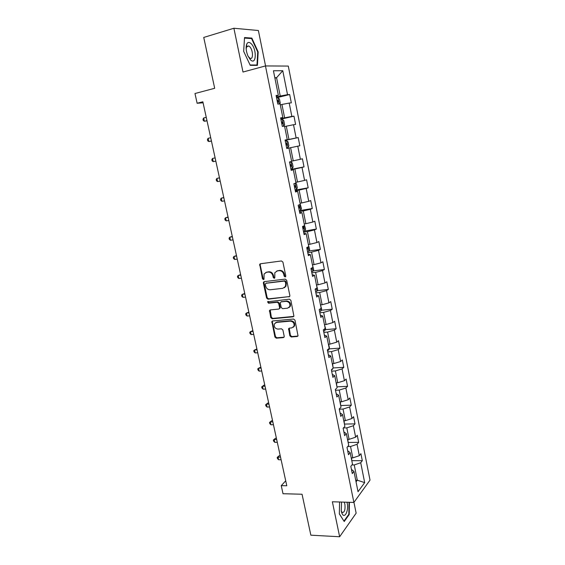 <?xml version="1.0" encoding="UTF-8"?>
<svg xmlns="http://www.w3.org/2000/svg" width="565" height="565" viewBox="0 0 565 565"><rect width="100%" height="100%" fill="white"/><g stroke="black" fill="none" stroke-linecap="round" stroke-linejoin="round"><path stroke-width="0.85" d="M285.156 276.956L285.791 275.946L282.917 262.096L281.455 260.952L260.444 263.763L259.695 264.279L262.478 278.82L263.467 279.611L264.003 279.244L264.081 273.983L266.525 272.295L268.262 272.069C270.564 272.033 272.097 273.248 272.853 275.72L273.227 277.493L274.23 278.298L274.781 277.909L274.837 272.676L277.359 270.91L279.124 270.684C281.462 270.649 283.009 271.871 283.764 274.364L284.139 276.151L285.156 276.956M289.838 335.815L291.265 336.973L297.183 336.493L298.03 335.893L294.987 320.186L293.546 319.027L272.648 320.969L271.857 321.513L274.908 337.037L276.313 338.181L283.319 337.616L284.139 337.044L284.209 336.274L282.874 329.953L281.455 328.795L277.973 329.098C274.964 328.611 273.778 326.874 274.413 323.872L276.546 322.396L290.304 321.139C293.313 321.584 294.527 323.314 293.948 326.316L291.717 327.905L289.407 328.103L288.581 328.689L289.838 335.815L290.403 335.412L291.83 336.571L297.939 336.055M265.557 65.936L258.382 30.517L233.889 28.25L203.739 37.438L214.686 88.288L194.982 93.515L197.121 103.254L202.856 101.778L286.794 485.773L281.243 485.653L283.016 493.725L302.049 494.234L310.856 535.182L339.643 536.75L356.141 513.175L353.951 502.349M233.889 28.25L242.992 72.038L265.458 65.936L353.881 502.447L332.368 501.769L339.643 536.75M288.941 296.915L289.767 296.328L289.859 295.502L286.688 280.261L285.233 279.103L264.258 281.645L263.495 282.175L263.382 283.058L266.581 298.045L268.001 299.189L289.626 296.547M290.862 300.319L293.92 316.202L293.08 316.803L272.175 318.78L270.762 317.629L269.505 310.46L270.289 309.917L278.7 309.069L279.505 308.504L279.59 307.685L278.693 303.426L277.267 302.282L268.502 303.207L267.584 301.816L289.407 299.16L290.862 300.319M265.458 65.936L288.291 66.077L370.019 480.116L353.881 502.447M351.939 460.659L362.306 460.701L360.908 453.667L359.319 455.673L357.059 444.316L358.669 442.367L357.264 435.269L355.639 437.183L353.365 425.728L354.997 423.863L353.577 416.702L351.931 418.531L349.629 406.962L351.296 405.197L349.862 397.965L348.188 399.702L345.865 388.028L347.56 386.347L346.112 379.051L344.41 380.697L342.065 368.91L343.781 367.328L342.319 359.962L340.596 361.515L338.23 349.615L339.975 348.125L338.499 340.695L336.747 342.15L334.353 330.144L336.133 328.745L334.642 321.245L332.856 322.601L330.447 310.482L332.248 309.182L330.751 301.611L328.929 302.868L326.499 290.629L328.336 289.435L326.817 281.787L324.974 282.945L322.516 270.586L324.381 269.498L322.848 261.779L320.969 262.831L318.49 250.352L320.383 249.37L318.837 241.573L316.93 242.519L314.43 229.927L316.351 229.044L314.79 221.176L312.855 222.017L310.326 209.297L312.283 208.52L310.708 200.575L308.737 201.31L306.181 188.463L308.172 187.806L306.583 179.783L304.577 180.397L302 167.431L304.027 166.88L302.416 158.779L300.382 159.281L297.776 146.187L299.831 145.756L298.207 137.57L296.138 137.959L293.51 124.731L295.601 124.413L293.962 116.157L291.858 116.425L289.202 103.063L291.328 102.865L289.668 94.525L287.529 94.673L282.768 70.717L273.425 70.773L278.354 95.301L276.087 95.464L277.832 104.101L280.085 103.896L282.832 117.576L280.6 117.859L282.323 126.412L284.541 126.08L287.267 139.619L285.071 140.028L286.773 148.496L288.955 148.037L291.653 161.442L289.492 161.978L291.18 170.362L293.327 169.775L291.123 170.058M362.306 460.701L360.724 462.735L364.672 482.616L358.026 491.705L353.951 471.436L352.285 473.583L350.823 466.344L352.504 464.232L350.18 452.65L348.478 454.705L347.009 447.395L348.718 445.375L346.366 433.687L344.636 435.65L343.153 428.27L344.89 426.342L342.517 414.541L340.759 416.412L339.261 408.961L341.027 407.132L338.633 395.218L336.846 396.99L335.335 389.469L337.128 387.731L334.713 375.704L332.898 377.378L331.365 369.785L333.195 368.147L330.751 355.999L328.908 357.581L327.361 349.912L329.218 348.372L326.754 336.111L324.875 337.588L323.321 329.847L325.207 328.413L322.721 316.026L320.807 317.396L319.232 309.585L321.153 308.25L318.646 295.749L316.704 297.013L315.115 289.118L317.064 287.896L314.528 275.268L312.551 276.426L310.948 268.453L312.932 267.337L310.369 254.589L308.363 255.634L306.738 247.583L308.758 246.58L306.173 233.698L304.132 234.63L302.494 226.501L304.549 225.612L301.936 212.602L299.86 213.422L298.2 205.208L300.29 204.438L297.649 191.302L295.544 192.001L293.871 183.703L295.989 183.046L293.327 169.775M347.75 446.512L350.54 446.498L352.821 457.876L351.225 457.876M352.821 457.876L359.319 455.673M350.54 446.498L357.059 444.316M350.18 452.65L347.687 450.771M343.456 427.931L346.804 427.875L349.106 439.358L347.51 439.372M349.106 439.358L355.639 437.183M346.804 427.875L353.365 425.728M346.366 433.687L343.894 431.943M339.304 409.18L343.033 409.067L345.356 420.664L343.753 420.699M345.356 420.664L351.931 418.531M343.033 409.067L349.629 406.962M342.517 414.541L340.059 412.937M335.49 390.253L339.226 390.09L341.571 401.793L339.968 401.849M341.571 401.793L348.188 399.702M339.226 390.09L345.865 388.028M338.633 395.218L336.196 393.749M331.641 371.149L335.384 370.937L337.75 382.745L336.147 382.823M337.75 382.745L344.41 380.697M335.384 370.937L342.065 368.91M334.713 375.704L332.291 374.383M327.757 351.861L331.507 351.599L333.894 363.521L332.284 363.62M333.894 363.521L340.596 361.515M331.507 351.599L338.23 349.615M330.751 355.999L328.35 354.827M323.83 332.389L327.587 332.079L330.002 344.113L328.385 344.233M330.002 344.113L336.747 342.15M327.587 332.079L334.353 330.144M326.754 336.111L324.374 335.087M319.868 312.735L323.639 312.374L326.076 324.522L324.451 324.663M326.076 324.522L332.856 322.601M323.639 312.374L330.447 310.482M322.721 316.026L320.355 315.157M315.87 292.896L319.649 292.479L322.106 304.747L320.482 304.909M322.106 304.747L328.929 302.868M319.649 292.479L326.499 290.629M318.646 295.749L316.301 295.029M311.838 272.86L315.616 272.394L318.102 284.781L316.478 284.965M318.102 284.781L324.974 282.945M315.616 272.394L322.516 270.586M314.528 275.268L312.205 274.71M307.763 252.633L311.548 252.117L314.055 264.618L312.431 264.83M314.055 264.618L320.969 262.831M311.548 252.117L318.49 250.352M310.369 254.589L308.073 254.186M303.645 232.208L307.445 231.636L309.973 244.264L308.342 244.497M309.973 244.264L316.93 242.519M307.445 231.636L314.43 229.927M306.173 233.698L303.899 233.465M299.492 211.593L303.292 210.957L305.849 223.705L304.217 223.966M305.849 223.705L312.855 222.017M303.292 210.957L310.326 209.297M301.936 212.602L299.683 212.539M295.29 190.765L299.104 190.08L301.689 202.955L300.05 203.231M301.689 202.955L308.737 201.31M299.104 190.08L306.181 188.463M297.649 191.302L295.424 191.408M291.053 169.74L294.873 168.992L297.487 181.994L295.841 182.297M297.487 181.994L304.577 180.397M294.873 168.992L302 167.431M288.955 148.044L290.608 147.698L293.242 160.827L291.589 161.159M293.242 160.827L300.382 159.281M290.608 147.698L297.776 146.187M284.64 126.56L286.293 126.186L288.948 139.449L285.12 140.282M288.948 139.449L296.138 137.959M286.293 126.186L293.51 124.731M287.267 139.619L285.092 140.148M280.282 104.864L281.935 104.468L284.619 117.859L280.784 118.749M284.619 117.859L291.858 116.425M281.935 104.468L289.202 103.063M282.832 117.576L280.685 118.29M274.908 78.147L276.568 77.716L280.247 96.05L276.398 97.011M280.247 96.05L287.529 94.673M274.83 77.751L276.568 77.716L282.768 70.717M278.354 95.301L276.236 96.205M285.706 480.829L281.243 485.653M197.121 103.254L203.082 102.809M355.71 480.179L357.299 480.208L354.241 464.953L351.939 464.939M356.049 481.867L357.299 480.208L364.672 482.616M354.241 464.953L360.724 462.735M353.951 471.436L351.444 469.423M276.553 97.766L289.668 94.525M280.869 119.194L293.962 116.157M285.141 140.403L298.207 137.57M290.996 169.436L304.027 166.88M295.17 190.158L308.172 187.806M299.74 210.611L312.283 208.52M303.462 231.29L316.351 229.044M308.956 250.945L320.383 249.37M313.081 270.903L324.381 269.498M267.888 301.505L269.102 302.854L268.502 303.207M317.156 290.671L328.336 289.435M321.188 310.256L332.248 309.182M325.172 329.663L336.133 328.745M329.12 348.895L339.975 348.125M333.152 367.942L343.781 367.328M336.945 386.827L347.56 386.347M340.285 401.835L340.709 405.529L351.296 405.197M344.488 424.082L354.997 423.863M348.231 442.452L358.669 442.367M243.67 51.337L250.239 65.328L257.421 65.378L258.177 51.923L251.849 38.095L244.525 37.558L243.67 51.337M339.572 501.995L339.346 513.917L344.219 521.523L349.219 514.524L349.41 502.306M250.457 38.505L251.849 38.095M257.718 52.051L258.177 51.923M348.683 514.503L349.219 514.524M285.664 276.645L284.718 275.833L284.35 274.053C283.595 271.56 282.048 270.338 279.71 270.381L279.124 270.684M276.56 271.115L279.71 270.381M265.783 272.478L268.862 271.765C271.165 271.723 272.697 272.937 273.446 275.409L273.82 277.175L274.738 277.98M260.479 263.756L260.183 264.907L263.085 278.503L263.968 279.301M264.243 281.645L263.989 282.74L267.181 297.706L268.594 298.843L289.52 296.569M285.332 281.886L284.315 281.073L265.903 283.284L265.289 284.273L265.684 286.116C266.426 288.56 267.944 289.781 270.232 289.767L282.811 288.32L285.41 286.483L285.721 283.757L285.332 281.886L285.911 281.561L284.894 280.748L284.315 281.073M266.059 283.199L284.894 280.748M284.357 287.733L285.989 286.151L286.3 283.432L285.721 283.757M285.911 281.561L286.3 283.432M270.204 309.931L271.355 317.262L272.768 318.406L293.8 316.4M279.385 308.695L280.176 307.325L279.28 303.073L277.853 301.929L269.102 302.854M268.198 301.428L267.584 301.816M287.536 308.179L289.739 306.611C290.375 303.539 289.16 301.788 286.109 301.343L281.222 301.865L280.417 302.43L280.325 303.257L281.222 307.515L282.648 308.674L287.536 308.179M288.998 307.572L290.311 306.251C290.947 303.186 289.739 301.428 286.681 300.997L286.109 301.343M281.123 301.88L286.681 300.997M289.245 328.131L290.403 335.412M293.291 327.227L294.513 325.927C295.092 322.926 293.878 321.203 290.869 320.758L290.304 321.139M275.656 322.636L277.125 322.022L290.869 320.758M272.535 320.984L272.358 321.951L275.494 336.634L276.892 337.785L284.054 337.192M279.795 103.925L280.275 103.134L279.442 98.974L277.966 97.681L276.575 97.872M206.26 117.343L203.675 117.979L204.389 121.249L207.023 120.825M277.443 102.194L278.234 102.067L278.065 100.408L277.111 100.528M203.675 117.979L202.983 119.25L203.273 120.557L204.389 121.249L206.974 120.62M250.337 59.671C256.228 66.013 257.146 49.572 251.277 43.788C249.292 41.859 247.767 41.98 246.707 44.148C245.669 47.333 246.058 51.224 247.887 55.808L250.337 59.671M248.127 56.338L249.984 58.252C253.459 60.236 253.212 50.052 249.709 46.69L248.734 45.942L246.58 46.959L246.178 49.134M244.49 38.074L251.58 38.582L257.725 51.98L256.99 65.024L250.069 64.968M255.733 65.363L256.99 65.024M341.535 502.059L341.267 510.986L341.67 512.49C344.036 520.196 349.064 511.247 347.157 502.991L346.981 502.229M341.324 511.219L342.291 512.533C344.537 512.483 345.406 509.701 344.89 504.185L344.177 502.144M341.648 502.066L341.415 502.497M343.923 521.057L339.346 513.804M349.029 502.292L348.838 514.284L343.993 521.064M283.489 126.242L284.598 124.646L283.771 120.522L282.316 119.307L280.939 119.54M283.701 126.193L282.966 126.32M210.71 137.712L208.132 138.305L208.838 141.547L211.444 141.066M282.246 122.019L281.469 122.167L282.429 122.033L282.585 123.679L281.801 123.82M208.132 138.305L207.433 139.527L207.722 140.819L208.838 141.547L211.423 140.96M287.995 147.536L286.639 147.825L287.995 147.536L288.877 145.94L288.058 141.857L286.625 140.72L285.261 140.989M215.124 157.896L212.546 158.447L213.252 161.661L215.83 161.124M286.561 143.432L285.784 143.588L286.752 143.439L286.893 145.071L286.116 145.226M212.546 158.447L211.847 159.613L212.122 160.898L213.252 161.661L215.83 161.11M290.904 168.999L292.246 168.674L293.115 167.028L292.303 162.988L290.89 161.922L289.541 162.233M290.89 161.922L289.534 162.197M219.481 177.82L216.918 178.406L217.617 181.584L220.188 181.075M290.389 166.428L291.152 166.251L291.031 164.641L290.064 164.803M219.495 177.89L216.918 178.406L216.211 179.522L216.487 180.786L217.617 181.584M295.502 183.201L296.505 183.907L297.31 187.912L296.456 189.607L295.128 189.96M223.789 197.538L221.254 198.174L221.946 201.324L224.517 200.857M294.619 187.418L295.375 187.227L295.269 185.631L294.294 185.814M223.825 197.701L221.254 198.174L220.541 199.24L220.816 200.497L221.946 201.324M300.276 204.368L301.463 208.591L300.629 210.335L299.316 210.724M228.055 217.073L225.548 217.765L226.233 220.887L228.797 220.456M298.807 208.21L299.563 208.005L299.464 206.416L298.49 206.613M228.112 217.327L225.548 217.765L224.828 218.775L225.096 220.025L226.233 220.887M303.801 225.936L304.782 230.817L305.58 229.072L304.408 224.912M232.293 236.431L229.8 237.173L230.478 240.266L233.041 239.871M302.953 228.797L303.702 228.578L303.617 227.003L302.635 227.222M232.363 236.77L229.8 237.173L229.072 238.14L229.348 239.376L230.478 240.266M308.497 245.252L309.655 249.363L308.85 251.199L307.565 251.658M236.481 255.613L234.016 256.404L234.694 259.469L237.251 259.116M307.063 249.186L307.805 248.953L307.734 247.392L306.753 247.625M236.58 256.044L234.016 256.404L233.281 257.322L233.55 258.544L234.694 259.469M312.544 265.402L313.688 269.449L312.897 271.334L311.626 271.822M240.641 274.618L238.197 275.466L238.861 278.503L241.417 278.185M311.131 269.378L311.866 269.131L312.05 267.831M240.754 275.141L238.197 275.466L237.455 276.334L237.724 277.549L238.861 278.503M316.555 285.36L317.692 289.351L316.916 291.279L315.651 291.801M244.758 293.461L242.336 294.351L242.999 297.367L245.549 297.077M315.164 289.379L316.216 288.425M244.885 294.061L242.336 294.351L241.587 295.177L241.855 296.378L242.999 297.367M320.532 305.128L321.647 309.069L320.885 311.033L319.642 311.59M248.833 312.127L246.439 313.074L247.096 316.054L249.638 315.807M248.988 312.812L246.439 313.074L245.69 313.85L245.952 315.037L247.096 316.054M324.465 324.713L325.574 328.597L324.826 330.61L323.59 331.196M252.88 330.631L250.507 331.62L251.157 334.579L253.699 334.36M253.049 331.401L250.507 331.62L249.744 332.354L250.005 333.534L251.157 334.579M328.653 344.212L329.459 347.941L328.724 349.996L327.502 350.611M256.891 348.972L254.54 350.003L255.182 352.934L257.718 352.758M257.075 349.82L254.54 350.003L253.77 350.696L254.031 351.868L255.182 352.934M332.841 368.465L332.587 369.199L331.38 369.849M333.103 367.702L332.608 363.599M260.861 367.144L258.53 368.232L259.166 371.134L261.701 370.986M261.065 368.076L258.53 368.232L257.76 368.874L258.014 370.033L259.166 371.134M336.924 386.707L336.465 382.809M264.801 385.161L263.869 385.21L262.492 386.291L263.12 389.172L265.649 389.052M265.02 386.17L262.492 386.291L261.715 386.898L263.869 385.21M263.12 389.172L261.969 388.042L261.715 386.898M268.707 403.022L267.775 403.057L266.412 404.194L267.04 407.047L269.569 406.962M268.94 404.109L266.412 404.194L265.635 404.759L267.775 403.057M267.04 407.047L265.882 405.896L265.635 404.759M344.452 424.181L344.078 420.692M272.57 420.727L271.645 420.748L270.303 421.942L270.925 424.774L273.446 424.718M272.824 421.886L270.303 421.942L269.519 422.465L271.645 420.748M270.925 424.774L269.766 423.595L269.519 422.465M348.167 442.663L347.828 439.365M276.412 438.278L275.487 438.285L274.159 439.535L274.774 442.339L277.295 442.317M276.68 439.506L274.159 439.535L273.368 440.015L275.487 438.285M274.774 442.339L273.615 441.138L273.368 440.015M351.854 460.976L351.543 457.876M280.212 455.673L279.287 455.673L277.987 456.972L278.594 459.755L281.109 459.762M280.494 456.979L277.189 457.417L279.287 455.673M278.594 459.755L277.436 458.526L277.189 457.417M284.35 274.053L283.764 274.364M277.952 270.6L277.359 270.91M273.82 277.175L273.227 277.493M273.446 275.409L272.853 275.72M268.862 271.765L268.262 272.069M267.132 271.984L266.525 272.295M263.085 278.503L262.478 278.82M260.183 264.907L259.568 265.204M284.718 275.833L284.139 276.151M268.594 298.843L268.001 299.189M267.181 297.706L266.581 298.045M263.989 282.74L263.382 283.058M266.503 282.959L265.903 283.284M293.645 316.421L293.08 316.803M272.768 318.406L272.175 318.78M271.355 317.262L270.762 317.629M270.006 310.927L269.413 311.294M280.176 307.325L279.59 307.685M279.28 303.073L278.693 303.426M277.853 301.929L277.267 302.282M281.801 301.512L281.222 301.865M289.075 329.077L288.503 329.466M277.125 322.022L276.546 322.396M283.891 337.213L283.319 337.616M276.892 337.785L276.313 338.181M275.494 336.634L274.908 337.037M272.358 321.951L271.765 322.325M297.741 336.09L297.183 336.493M291.83 336.571L291.265 336.973M279.258 103.974L278.001 97.71M277.118 100.584L277.895 100.401M283.722 126.15L282.352 119.335M288.016 147.5L286.66 140.749M292.267 168.631L290.926 161.95M290.382 166.407L291.152 166.251M296.477 189.565L295.22 183.286M294.612 187.368L295.375 187.227M300.651 210.293L299.528 204.721M298.793 208.132L299.563 208.005M302.939 228.698L303.702 228.578M308.871 251.15L308.024 246.947M307.042 249.059L307.805 248.953M312.918 271.285L312.205 267.746M311.103 269.23L311.866 269.131M316.93 291.229L316.351 288.341M315.129 289.202L315.892 289.118M320.906 310.983L320.454 308.737M324.847 330.553L324.515 328.936M328.745 349.94L328.54 348.937M332.608 369.15L332.524 368.747M260.31 263.982L259.695 264.279M264.102 281.85L263.495 282.175M285.989 286.151L285.41 286.483M270.098 310.1L269.505 310.46M280.085 308.144L279.505 308.504M290.311 306.251L289.739 306.611M289.153 328.293L288.581 328.689M294.513 325.927L293.948 326.316M272.443 321.139L271.857 321.513M277.132 100.641L278.065 100.408M246.156 46.69L246.594 46.563M246.813 46.5L248.734 45.942M246.58 46.959L246.707 44.148M341.5 511.947L341.67 512.49M281.483 122.245L282.429 122.033M285.798 143.644L286.752 143.439M290.064 164.832L291.031 164.641M294.358 185.8L295.269 185.631M298.857 206.522L299.464 206.416M303.137 227.081L303.617 227.003M307.325 247.449L307.734 247.392"/></g></svg>

